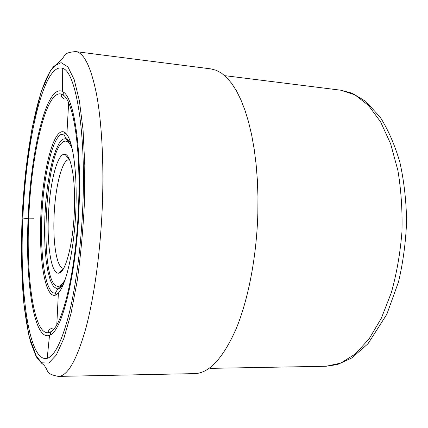 <?xml version="1.0" encoding="UTF-8"?>
<svg xmlns="http://www.w3.org/2000/svg" width="428" height="428" viewBox="0 0 428 428"><rect width="100%" height="100%" fill="white"/><g stroke="black" fill="none" stroke-linecap="round" stroke-linejoin="round"><path stroke-width="0.64" d="M33.924 218.226L28.756 218.168C25.953 277.365 33.903 335.894 48.717 332.615L50.547 331.861C62.365 327.035 76.238 270.592 78.527 206.489C80.983 148.334 73.37 101.019 63.2 95.059L61.455 94.117C45.999 89.003 31.126 154.861 28.756 218.168L22.823 218.981C25.696 143 43.485 61.434 62.697 68.357C75.526 71.487 86.028 129.524 82.872 204.67C81.293 244.607 76.168 284.647 69.357 312.713C62.14 340.827 54.752 356.043 47.198 358.354C28.697 363.062 19.421 290.2 22.823 218.981L22.053 219.334M49.514 335.317C33.742 341.544 25.14 280.163 28.104 218.269C30.543 152.186 46.411 83.176 62.542 91.517L63.317 92.004C73.755 97.916 81.625 146.429 79.094 206.285C76.746 272.278 62.44 330.191 50.338 334.91L49.514 335.317L47.198 358.354M58.096 273.187C51.216 272.839 47.053 245.672 48.391 216.317C49.493 186.993 55.95 157.943 62.916 154.594L64.901 154.246C71.059 154.572 75.719 179.797 74.381 210.613C73.204 244.19 65.249 273.765 58.545 273.192L58.096 273.187M58.545 273.192L63.718 268.26L63.301 268.265C56.844 268.142 52.842 243.334 54.067 216.349C55.068 189.395 61.145 162.822 67.661 159.965L69.529 159.703L64.901 154.246M84.343 204.316L84.792 165.251L83.064 129.952L79.405 100.874L74.199 79.629L67.929 66.912L61.076 62.632L54.078 66.126C37.578 84.236 24.926 152.866 22.069 219.163C20.977 248.122 21.47 275.14 23.545 300.21C25.225 316.008 27.52 329.79 30.436 341.549L35.599 355.267L41.773 362.794L48.76 363.035L56.25 355.096L63.826 338.548L70.968 313.633L77.104 281.48C80.539 257.019 82.952 231.302 84.343 204.316M58.315 376.405C67.458 376.255 76.553 360.51 85.611 329.175C94.144 297.722 100.607 251.022 102.388 204.3C103.983 161.506 101.618 121.097 96.444 93.78C90.843 66.65 83.92 52.585 75.67 51.595C63.547 52.553 65.479 55.426 61.964 59.021L50.386 70.7L41.018 92.095L32.073 128.17L25.632 171.944L22.058 219.168L21.518 262.883L23.802 303.008L28.97 335.98L36.91 357.787L41.596 363.222C43.731 364.817 44.935 366.063 45.208 366.978C48.557 371.263 45.796 373.949 58.315 376.405L194.59 373.617C209.073 373.302 222.854 358.536 235.93 329.319C248.186 300.033 256.629 256.811 257.843 213.438L257.956 196.58L257.367 180.07L256.099 164.143L254.173 149.003L251.632 134.836L248.529 121.814L244.918 110.066L240.857 99.697L236.422 90.784L231.671 83.38L226.674 77.5L221.506 73.14L216.215 70.288L210.87 68.887L75.67 51.595M326.109 366.261L337.43 364.554L351.789 357.958L368.005 343.743L386.875 314.189L398.538 281.79C403.117 262.289 405.803 242.071 406.6 221.148C406.236 200.368 403.989 180.723 399.854 162.207C394.75 144.841 388.217 129.861 380.257 117.277L365.683 101.35L352.067 93.176L340.859 90.212L354.967 94.861L368.455 105.406L380.594 121.852L390.636 143.803L397.874 170.387C401.154 190.027 402.513 210.528 401.945 231.896C400.234 253.205 396.697 273.444 391.347 292.618L381.311 318.288L368.99 339.04L355.165 354.095L340.635 363.147L326.109 366.261L209.961 368.364M53.377 295.288C54.993 295.63 56.662 294.881 58.385 293.03C65.992 285.134 73.659 252.017 75.649 214.46C77.671 176.908 73.579 143.166 66.854 134.499C64.676 131.642 62.402 130.973 60.032 132.503C50.616 138.865 42.388 177.759 40.778 217.039C39.076 256.313 44.202 292.998 53.377 295.288M56.796 324.686L58.385 293.03L55.886 294.507L55.282 293.153L54.126 293.11C45.165 291.003 40.12 255.302 41.778 216.98C43.34 178.663 51.408 140.78 60.594 134.702L63.783 134.05L64.532 132.771L66.854 134.499L68.646 102.854M71.326 145.06C69.662 141.272 67.859 139.132 65.917 138.64L62.873 139.186L59.208 143.155L55.704 150.383L52.5 160.382L49.728 172.618L47.481 186.512L45.839 201.481L44.849 216.926L44.555 232.244L44.972 246.849L46.101 260.133L47.909 271.518L50.354 280.426L53.356 286.337L56.79 288.804L57.898 288.82C59.877 288.536 61.9 286.6 63.954 283.01M71.931 148.265C69.368 142.112 66.538 139.935 63.44 141.732C44.378 151.298 38.75 284.235 57.566 286.279C59.947 286.653 62.386 284.524 64.895 279.885M62.542 91.517L62.697 68.357M64.799 98.954C65.297 99.644 61.407 97.418 61.209 96.118L61.455 94.117M63.2 95.059L63.317 92.004M50.547 331.861L50.338 334.91M48.717 332.615L48.717 330.528C48.541 329.795 53.104 327.377 52.553 328.158M340.859 90.212L225.593 75.751M71.679 147.307C66.591 137.827 67.399 141.652 65.917 138.64L63.783 134.05M64.542 280.816C59.931 287.894 60.038 286.113 59.471 287.076L57.898 288.82L55.282 293.153"/></g></svg>
